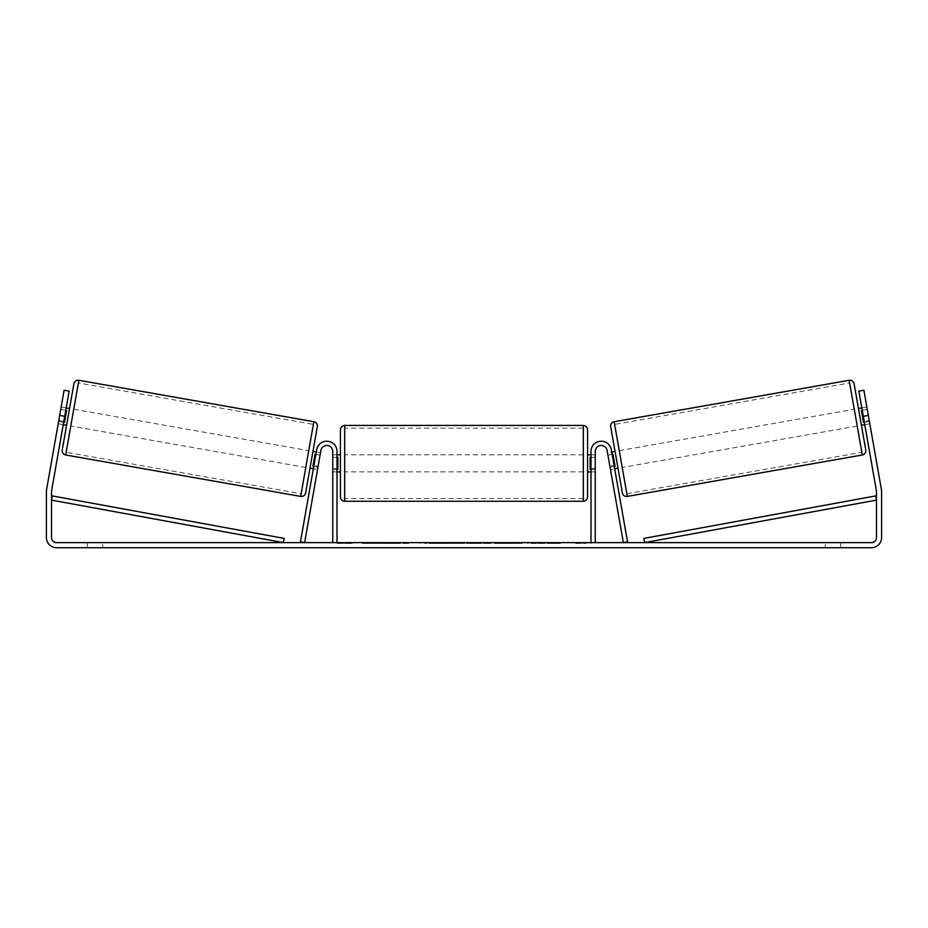 <?xml version="1.0" encoding="UTF-8"?>
<svg xmlns="http://www.w3.org/2000/svg" width="928" height="928" viewBox="0 0 928 928"><rect width="100%" height="100%" fill="white"/><g stroke="black" fill="none" stroke-linecap="round" stroke-linejoin="round"><path stroke-width="0.7" stroke-dasharray="4.64 3.48" d="M313.768 466.39L317.956 467.132L317.538 469.533L318.13 466.169L313.931 465.427L316.715 449.639L313.339 468.791L313.931 465.427L318.13 466.169L320.914 450.382A5.962 5.962 0 0 1 327.306 445.475A5.962 5.962 0 0 1 332.758 451.414A5.962 5.962 0 0 0 327.306 445.475A5.962 5.962 0 0 0 320.914 450.382L317.538 469.533L313.339 468.791L317.538 469.533L317.956 467.132L312.922 466.239L315.033 454.256L320.079 455.138L320.496 452.748L316.297 452.006M300.452 541.871L316.715 449.639A10.231 10.231 0 0 1 337.015 451.414A10.231 10.231 0 0 0 316.715 449.639A10.231 10.231 0 0 1 337.015 451.414L337.015 542.613L332.758 542.613L332.758 451.414A5.962 5.962 0 0 0 327.306 445.475A5.962 5.962 0 0 0 320.914 450.382L304.651 542.613L300.452 541.871M332.758 468.466L332.758 471.876L332.758 468.466L337.015 468.466L337.015 451.414L337.015 471.876L337.015 468.466L332.758 468.466M337.015 543.46L352.362 543.46L337.015 543.46L337.015 542.613L352.362 542.613L342.13 542.613L342.13 543.46L342.13 542.613L332.758 542.613M609.87 466.169L610.462 469.533L614.661 468.791L614.069 465.427L614.661 468.791L610.462 469.533L609.87 466.169L614.069 465.427L611.285 449.639L614.069 465.427L609.87 466.169L607.086 450.382A5.962 5.962 0 0 0 600.694 445.475A5.962 5.962 0 0 0 595.242 451.414A5.962 5.962 0 0 1 600.694 445.475A5.962 5.962 0 0 1 607.086 450.382L609.87 466.169M627.548 541.871L611.285 449.639A10.231 10.231 0 0 0 590.985 451.414A10.231 10.231 0 0 1 611.285 449.639A10.231 10.231 0 0 0 590.985 451.414L590.985 542.613L595.242 542.613L595.242 451.414A5.962 5.962 0 0 1 600.694 445.475A5.962 5.962 0 0 1 607.086 450.382L623.349 542.613L627.548 541.871M590.985 543.46L590.985 542.613L575.638 542.613L585.87 542.613L585.87 543.46L575.638 543.46L595.242 542.613M590.985 451.414L590.985 471.876L590.985 451.414M595.242 468.466L590.985 468.466L595.242 468.466M854.085 383.74L865.778 450.034M622.386 492.954L610.694 426.648M861.416 425.279L858.458 408.494L861.416 425.279M861.81 407.902L866.845 407.009L869.385 421.405L863.504 422.437L861.393 410.454L867.274 409.41L866.845 407.009M861.393 410.454L863.504 422.437L861.393 410.454M864.351 422.286L869.385 421.405L869.803 423.794L867.274 409.41L862.228 410.304M864.768 424.688L869.803 423.794L863.887 390.224L869.803 423.794L864.768 424.688L864.177 421.335L864.768 424.688M618.013 468.199L615.055 451.414L618.013 468.199M607.504 452.748L607.921 455.138L607.504 452.748L611.703 452.006M614.232 466.39L610.044 467.132L610.462 469.533L610.044 467.132L615.078 466.239L612.967 454.256L615.078 466.239L612.967 454.256L607.921 455.138L612.12 454.407M610.044 467.132L607.921 455.138L610.044 467.132M622.212 467.457L619.254 450.672L622.212 467.457L857.217 426.022L854.259 409.236L857.217 426.022M619.254 450.672L854.259 409.236M849.619 382.962L861.845 452.296L849.619 382.962L614.626 424.398L626.841 493.731L614.626 424.398M626.841 493.731L861.845 452.296M391.21 543.46L362.465 543.46L391.21 543.46M391.21 542.613L362.465 542.613L391.21 542.613M64.705 416.289L69.148 391.117L63.232 424.688L69.148 391.117L64.113 390.224L59.67 415.408L64.705 416.289L51.597 490.692A5.116 5.116 0 0 0 51.516 491.585L51.516 537.498A5.116 5.116 0 0 0 56.631 542.613L871.369 542.613A5.116 5.116 0 0 0 876.484 537.498L876.484 491.585A5.116 5.116 0 0 0 876.403 490.692L863.295 416.289L868.33 415.408L863.887 390.224L858.852 391.117L863.887 390.224L858.852 391.117L863.295 416.289M547.102 542.613L560.442 542.613L547.102 542.613L547.102 543.46L560.013 543.46L560.013 542.613M560.013 543.46L527.626 543.46L527.626 542.613L537.068 542.613L527.626 542.613L527.626 543.46L537.068 543.46L537.068 542.613L537.068 543.46L540.525 543.46L540.525 542.613M477.212 542.613L451.843 542.613L489.74 542.613L477.212 542.613L477.212 543.46L464 543.46L464 542.613M102.648 542.613L87.313 542.613L102.648 542.613L102.648 547.717L87.313 547.717L102.648 547.717L102.648 542.613M825.352 542.613L840.687 542.613L825.352 542.613L825.352 547.717L840.687 547.717L825.352 547.717L825.352 542.613M453.572 542.613L424.78 542.613L453.572 542.613L453.572 543.46L434.234 543.46L434.234 542.613L444.118 542.613L424.78 543.46L424.78 542.613L424.78 543.46L453.572 543.46L453.572 542.613M522.128 542.613L489.45 542.613L522.128 542.613L522.128 543.46L489.45 543.46L489.45 542.613L489.45 543.46L521.884 543.46L521.884 542.613M840.687 542.613L840.687 547.717L840.687 542.613M59.67 415.408L46.551 489.81A10.231 10.231 0 0 0 46.4 491.585L46.4 537.498A10.231 10.231 0 0 0 56.631 547.717L871.369 547.717A10.231 10.231 0 0 0 881.6 537.498L881.6 491.585A10.231 10.231 0 0 0 881.449 489.81L868.33 415.408M864.177 421.335L858.852 391.117L864.177 421.335L869.211 420.442L864.177 421.335M63.232 424.688L58.197 423.794L64.113 390.224L58.197 423.794L58.615 421.405L58.197 423.794L63.232 424.688M63.823 421.335L58.789 420.442L63.823 421.335M69.148 391.117L64.113 390.224L69.148 391.117M87.313 542.613L87.313 547.717L87.313 542.613M408.83 543.46L377.406 543.46L408.83 543.46L408.83 542.613L377.406 542.613L408.83 542.613M407.705 543.46L407.705 542.613L407.705 543.46M404.678 543.46L404.678 542.613M377.406 543.46L377.406 542.613L377.406 543.46M386.872 543.46L386.872 542.613L398.193 542.613L386.872 542.613L386.872 543.46L386.872 542.613L386.872 543.46L398.193 543.46L398.193 542.613L398.193 543.46L386.872 543.46M391.013 543.46L391.013 542.613M397.903 543.46L397.903 542.613M400.676 543.46L400.676 542.613M583.318 543.46L583.318 542.613M575.638 543.46L575.638 542.613M580.754 543.46L580.754 542.613L580.754 543.46M347.246 543.46L347.246 542.613L347.246 543.46M352.362 543.46L352.362 542.613M344.682 543.46L344.682 542.613M464 543.46L461.599 543.46L461.599 542.613M461.599 543.46L451.843 543.46L451.843 542.613M451.843 543.46L466.274 543.46L466.274 542.613M466.274 543.46L475.322 543.46L475.322 542.613M475.322 543.46L489.74 543.46L489.74 542.613M489.74 543.46L479.672 543.46L479.672 542.613M479.672 543.46L477.212 543.46M466.9 543.46L474.498 543.46L466.9 543.46L466.9 542.613L474.498 542.613L466.9 542.613M474.498 543.46L474.498 542.613M470.728 543.46L470.728 542.613M444.118 543.46L434.234 543.46L444.118 543.46L444.118 542.613L444.118 543.46M434.234 543.46L434.234 542.613L434.234 543.46M540.525 543.46L560.442 543.46L560.442 542.613M560.442 543.46L547.102 543.46M549.098 543.46L549.098 542.613M537.068 543.46L537.068 542.613L537.068 543.46M548.808 543.46L548.808 542.613M521.884 543.46L514.773 543.46L514.773 542.613M514.773 543.46L499.194 543.46L499.194 542.613L499.194 543.46L515.017 543.46L515.017 542.613M515.017 543.46L522.128 543.46M73.915 383.74L62.222 450.034M66.584 425.279L69.542 408.494L66.584 425.279M66.19 407.902L61.155 407.009L60.726 409.41L61.155 407.009M63.649 422.286L58.615 421.405L60.726 409.41L65.772 410.304M60.726 409.41L58.615 421.405L64.496 422.437L66.607 410.454L64.496 422.437L66.607 410.454L60.726 409.41M305.614 492.954L317.306 426.648M309.987 468.199L312.945 451.414L309.987 468.199M320.496 452.748L320.079 455.138L315.88 454.407M315.033 454.256L312.922 466.239L315.033 454.256M320.079 455.138L317.956 467.132L320.079 455.138M308.746 450.672L305.788 467.457L308.746 450.672L73.741 409.236L70.783 426.022L73.741 409.236M305.788 467.457L70.783 426.022M78.381 382.962L66.155 452.296L78.381 382.962L313.374 424.398L301.159 493.731L66.155 452.296M301.159 493.731L313.374 424.398M340.425 429.687L340.425 497.014M587.575 497.014L587.575 429.687M587.575 463.35L587.575 454.824L587.575 463.35M590.985 469.44L595.242 469.44L595.242 454.824L595.242 471.876L595.242 469.44L590.127 469.44L590.127 457.26L590.127 469.44L590.127 457.26L595.242 457.26L590.985 457.26M340.425 463.35L340.425 454.824L340.425 463.35M337.015 469.44L332.758 469.44L337.873 469.44L337.873 457.26L337.873 469.44L337.873 457.26L332.758 457.26L332.758 454.824L332.758 457.26L337.015 457.26M332.758 469.44L332.758 457.26L332.758 469.44M583.318 425.43L583.318 501.271M344.682 501.271L344.682 425.43M51.516 500.111L283.411 542.613L284.177 538.414L52.281 495.912L51.516 500.111M876.484 500.111L644.589 542.613L643.823 538.414L875.719 495.912L876.484 500.111M862.321 454.975L849.155 380.283M614.15 421.718L627.316 496.41M393.553 543.46L393.553 542.613M438.909 543.46L438.909 542.613M439.396 543.46L439.396 542.613M438.666 543.46L438.666 542.613M438.712 543.46L438.712 542.613M507.036 543.46L507.036 542.613M507.419 543.46L507.419 542.613M507.326 543.46L507.326 542.613L507.326 543.46M393.112 543.46L393.112 542.613M393.066 543.46L393.066 542.613M313.85 421.718L300.684 496.41M65.679 454.975L78.845 380.283M337.015 471.876L332.758 471.876L337.015 471.876M595.242 471.876L590.985 471.876L595.242 471.876M362.465 543.46L362.465 542.613M419.955 543.46L419.955 542.613M590.985 454.824L595.242 454.824M337.015 454.824L332.758 454.824M583.318 454.824L344.682 454.824M583.318 471.876L344.682 471.876M583.318 498.545L344.682 498.545M583.318 428.156L344.682 428.156"/><path stroke-width="1.39" d="M332.758 542.613L332.758 451.414A5.962 5.962 0 0 0 327.306 445.475A5.962 5.962 0 0 0 320.914 450.382L304.651 542.613L300.452 541.871L316.715 449.639A10.231 10.231 0 0 1 337.015 451.414L337.015 542.613M595.242 542.613L595.242 451.414A5.962 5.962 0 0 1 600.694 445.475A5.962 5.962 0 0 1 607.086 450.382L623.349 542.613L627.548 541.871L611.285 449.639A10.231 10.231 0 0 0 590.985 451.414L590.985 542.613M849.155 380.283A4.257 4.257 0 0 1 854.085 383.74L865.778 450.034A4.257 4.257 0 0 1 862.321 454.975L627.316 496.41A4.257 4.257 0 0 1 622.386 492.954L610.694 426.648A4.257 4.257 0 0 1 614.15 421.718L849.155 380.283L862.321 454.975M858.458 408.494L861.81 407.902M861.416 425.279L864.768 424.688M862.228 410.304L861.393 410.454L863.504 422.437L864.351 422.286M611.703 452.006L615.055 451.414M614.661 468.791L618.013 468.199M612.12 454.407L612.967 454.256L615.078 466.239L614.232 466.39M64.705 416.289L59.67 415.408L64.113 390.224L69.148 391.117L51.597 490.692A5.116 5.116 0 0 0 51.516 491.585L51.516 537.498A5.116 5.116 0 0 0 56.631 542.613L871.369 542.613A5.116 5.116 0 0 0 876.484 537.498L876.484 491.585A5.116 5.116 0 0 0 876.403 490.692L858.852 391.117L863.887 390.224L868.33 415.408L863.295 416.289M59.67 415.408L46.551 489.81A10.231 10.231 0 0 0 46.4 491.585L46.4 537.498A10.231 10.231 0 0 0 56.631 547.717L871.369 547.717A10.231 10.231 0 0 0 881.6 537.498L881.6 491.585A10.231 10.231 0 0 0 881.449 489.81L868.33 415.408M78.845 380.283A4.257 4.257 0 0 0 73.915 383.74L62.222 450.034A4.257 4.257 0 0 0 65.679 454.975L300.684 496.41A4.257 4.257 0 0 0 305.614 492.954L317.306 426.648A4.257 4.257 0 0 0 313.85 421.718L78.845 380.283L65.679 454.975M69.542 408.494L66.19 407.902M65.772 410.304L66.607 410.454L64.496 422.437L63.649 422.286M66.584 425.279L63.232 424.688M316.297 452.006L312.945 451.414M313.339 468.791L309.987 468.199M315.88 454.407L315.033 454.256L312.922 466.239L313.768 466.39M340.425 463.35L340.425 429.687C340.68 427.1 342.096 425.674 344.682 425.43L344.682 501.271C342.096 501.027 340.68 499.6 340.425 497.014L340.425 463.35M583.318 425.43C585.904 425.674 587.32 427.1 587.575 429.687L587.575 497.014C587.32 499.6 585.904 501.027 583.318 501.271L583.318 425.43L344.682 425.43M590.985 469.44L590.127 469.44L590.127 457.26L590.985 457.26M337.015 457.26L337.873 457.26L337.873 469.44L337.015 469.44M51.516 500.111L283.411 542.613L284.177 538.414L52.281 495.912L51.516 500.111M876.484 500.111L644.589 542.613L643.823 538.414L875.719 495.912L876.484 500.111M627.316 496.41L614.15 421.718M300.684 496.41L313.85 421.718M587.575 454.824L590.985 454.824M590.985 471.876L587.575 471.876M583.318 501.271L344.682 501.271M340.425 454.824L337.015 454.824M340.425 471.876L337.015 471.876"/></g></svg>
